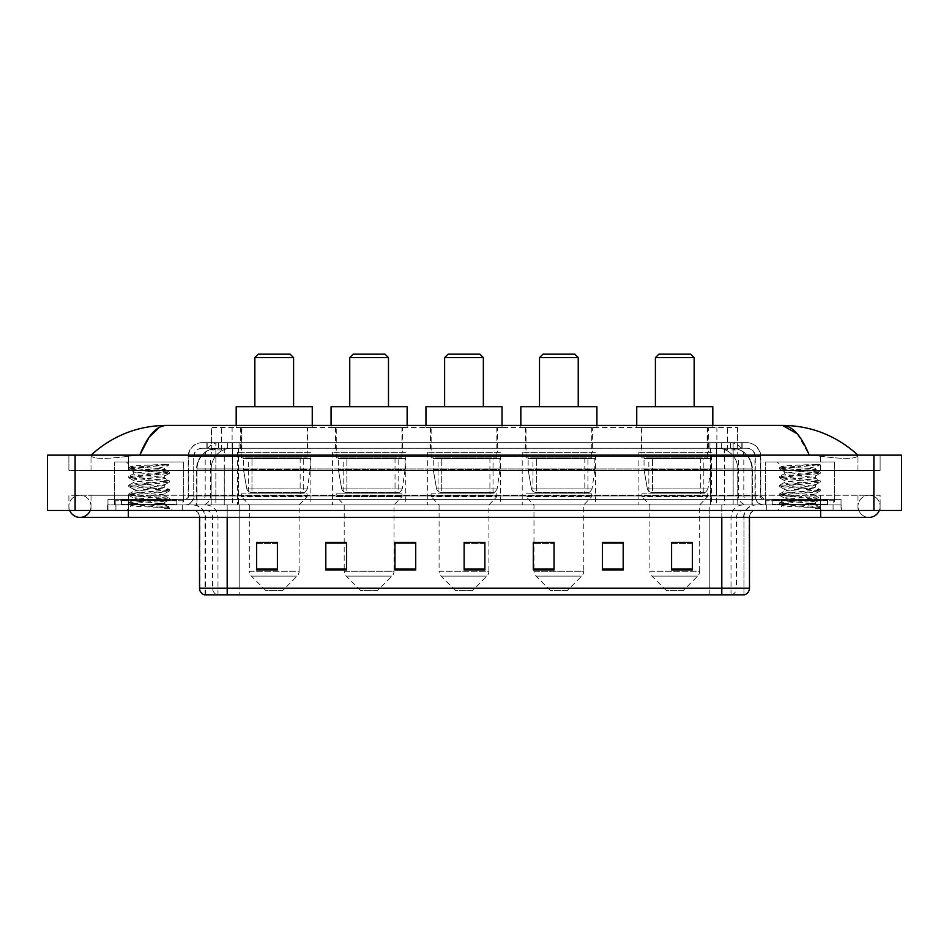 <?xml version="1.0" encoding="UTF-8"?>
<svg xmlns="http://www.w3.org/2000/svg" width="949" height="949" viewBox="0 0 949 949"><rect width="100%" height="100%" fill="white"/><g stroke="black" fill="none" stroke-linecap="round" stroke-linejoin="round"><path stroke-width="0.71" stroke-dasharray="4.75 3.56" d="M711.43 452.365L638.131 452.365L711.43 452.365L711.43 504.927L638.131 504.927L711.43 504.927M638.131 452.365L638.131 504.927M595.521 452.365L522.223 452.365L595.521 452.365L595.521 504.927L522.223 504.927L595.521 504.927M522.223 452.365L522.223 504.927M500.645 452.365L427.335 452.365L500.645 452.365L500.645 504.927L427.335 504.927L500.645 504.927M427.335 452.365L427.335 504.927M405.757 452.365L332.447 452.365L405.757 452.365L405.757 504.927L332.447 504.927L405.757 504.927M332.447 452.365L332.447 504.927M310.869 452.365L237.57 452.365L310.869 452.365L310.869 504.927L237.57 504.927L310.869 504.927M237.57 452.365L237.57 504.927M731.074 448.225L734.668 448.474C737.266 449.245 738.156 449.743 737.314 449.956L727.563 449.956L721.999 448.758L710.552 448.248L238.448 448.248L227.001 448.758L221.437 449.956L211.686 449.956L211.366 427.477L737.634 427.477L211.366 427.477M733.482 448.308A20.748 20.748 0 0 1 752.367 468.972L752.367 504.927L196.633 504.927L752.367 504.927M211.366 449.814L215.518 448.308L224.664 448.225L217.926 448.225M215.518 448.308A20.748 20.748 0 0 0 196.633 468.972L197.06 504.927M307.761 427.477L240.678 427.477L307.761 427.477L307.761 452.365L240.678 452.365L307.761 452.365M240.678 427.477L240.678 452.365M402.649 427.477L335.566 427.477L402.649 427.477L402.649 452.365L335.566 452.365L402.649 452.365M335.566 427.477L335.566 452.365M497.525 427.477L430.443 427.477L497.525 427.477L497.525 452.365L430.443 452.365L497.525 452.365M430.443 427.477L430.443 452.365M592.413 427.477L525.331 427.477L592.413 427.477L592.413 452.365L525.331 452.365L592.413 452.365M525.331 427.477L525.331 452.365M708.322 427.477L641.239 427.477L708.322 427.477L708.322 452.365L641.239 452.365L708.322 452.365M641.239 427.477L641.239 452.365M737.634 427.477L737.314 449.956L737.314 427.477M224.664 448.225L724.336 448.225M820.636 510.467L820.636 495.248L820.636 510.467L820.636 495.248L128.364 495.248L869.047 495.248A11.068 11.068 0 0 1 879.308 510.467A11.068 11.068 0 0 0 880.114 506.315A11.068 11.068 0 0 1 879.308 510.467A11.068 11.068 0 0 0 869.047 495.248A11.068 11.068 0 0 0 857.979 506.315A11.068 11.068 0 0 1 869.047 495.248L820.636 495.248L880.114 495.248L880.114 510.467L91.021 510.467L880.114 510.467L880.114 495.248L68.886 495.248L68.886 510.467L820.636 510.467L68.886 510.467L68.886 495.248L820.636 495.248L820.636 517.383L820.636 506.315L820.636 517.383L128.364 517.383L128.364 495.248L91.021 495.248L128.364 495.248L128.364 517.383L128.364 504.927L841.383 504.927L841.383 510.467L841.383 504.927L107.617 504.927L107.617 510.467L107.617 504.927L128.364 504.927L128.364 510.467L128.364 495.248L128.364 510.467M91.021 506.315A11.068 11.068 0 0 0 79.953 495.248A11.068 11.068 0 0 0 69.692 510.467A11.068 11.068 0 0 1 68.886 506.315A11.068 11.068 0 0 0 69.692 510.467A11.068 11.068 0 0 1 79.953 495.248A11.068 11.068 0 0 1 91.021 506.315A11.068 11.068 0 0 1 79.953 517.383A11.068 11.068 0 0 0 91.021 506.315A11.068 11.068 0 0 1 90.214 510.467A11.068 11.068 0 0 0 91.021 506.315M820.636 517.383L869.047 517.383A11.068 11.068 0 0 1 857.979 506.315A11.068 11.068 0 0 0 869.047 517.383A11.068 11.068 0 0 1 857.979 506.315M765.309 504.927L765.309 462.056L765.309 499.399L834.468 499.399L834.468 462.056L765.309 462.056L834.468 462.056L765.309 462.056L834.468 462.056L834.468 504.927L765.309 504.927L834.468 504.927M114.532 504.927L114.532 462.056L114.532 499.399L183.691 499.399L183.691 462.056L114.532 462.056L183.691 462.056L114.532 462.056L183.691 462.056L183.691 504.927L114.532 504.927L183.691 504.927M217.321 448.225L731.549 448.225L217.321 448.225A20.748 20.748 0 0 0 196.573 468.972L224.237 468.972L224.237 504.927L196.573 504.927L752.296 504.927L224.237 504.927M731.549 448.225A20.748 20.748 0 0 1 752.296 468.972L752.296 504.927M857.979 455.14C836.318 435.579 811.158 425.662 782.498 425.401L166.502 425.401C137.949 425.615 112.789 435.532 91.021 455.14L91.021 455.757C93.227 459.079 105.671 459.233 128.364 456.244L139.764 455.14L809.236 455.14L820.636 456.244C843.281 459.233 855.725 459.079 857.979 455.757L857.979 455.14L857.979 455.757C855.773 459.079 843.329 459.233 820.636 456.244L809.236 455.14L139.764 455.14L128.364 456.244C105.719 459.233 93.275 459.079 91.021 455.757L91.021 455.14M901.55 455.14L901.55 510.467L47.45 510.467L47.45 455.14L901.55 455.14M128.364 455.14L820.636 455.14L128.364 455.14L128.364 470.348L880.114 470.348L880.114 455.14L820.636 455.14L880.114 455.14L880.114 470.348L68.886 470.348L68.886 455.14L68.886 470.348L820.636 470.348L91.021 470.348L128.364 470.348L128.364 455.14M857.979 495.248L857.979 510.467L857.979 495.248M91.021 495.248L91.021 510.467L91.021 495.248M857.979 470.348L820.636 470.348L857.979 470.348L857.979 455.757L857.979 470.348M91.021 470.348L91.021 455.757L91.021 470.348M797.267 433.812L809.236 455.14M159.313 427.347L166.502 425.401M206.858 442.685L742.142 442.685L206.858 442.685L206.858 448.225L742.142 448.225L206.858 448.225M746.982 448.225L202.018 448.225L746.982 448.225A8.304 8.304 0 0 1 755.285 456.516L755.285 495.936L188.187 495.936A3.452 3.452 0 0 1 184.723 499.399L764.277 499.399L184.723 499.399M202.018 442.685L746.982 442.685L202.018 442.685A13.832 13.832 0 0 0 188.187 456.516L755.285 456.516L193.715 456.516L193.715 495.936A8.992 8.992 0 0 1 184.723 504.927L764.277 504.927L184.723 504.927M746.982 442.685A13.832 13.832 0 0 1 760.813 456.516L760.813 495.936L716.566 495.936L716.566 499.399M827.552 499.399L772.225 499.399L827.552 499.399L827.552 504.927L772.225 504.927L827.552 504.927L827.552 500.775L772.225 500.775L827.552 500.775M772.225 499.399L772.225 500.775M176.775 499.399L121.448 499.399L176.775 499.399L176.775 504.927L121.448 504.927L176.775 504.927L176.775 500.775L121.448 500.775L176.775 500.775M121.448 499.399L121.448 500.775M107.961 499.399L128.708 499.399L107.961 499.399L107.961 504.927L841.039 504.927L107.961 504.927L107.961 499.399M820.292 499.399L128.708 499.399L841.039 499.399L820.292 499.399L820.292 504.927L820.292 499.399M841.039 499.399L841.039 504.927L841.039 499.399M182.303 504.927L182.303 510.467L115.92 510.467L182.303 510.467L115.92 510.467L182.303 510.467L182.303 504.927L115.92 504.927L115.92 510.467L115.92 504.927L182.303 504.927M833.08 504.927L833.08 510.467L766.697 510.467L833.08 510.467L766.697 510.467L833.08 510.467L833.08 504.927L766.697 504.927L766.697 510.467L766.697 504.927L833.08 504.927M183.003 500.775L115.22 500.775L183.003 500.775L183.003 504.927L115.22 504.927L183.003 504.927M115.22 500.775L115.22 504.927M833.78 500.775L765.997 500.775L833.78 500.775L833.78 504.927L765.997 504.927L833.78 504.927M765.997 500.775L765.997 504.927M721.809 510.467L192.611 510.467L721.809 510.467L721.809 517.383L227.191 517.383L227.191 594.833L205.055 594.833L743.945 594.833L743.945 517.383A12.444 12.444 0 0 1 756.389 504.927L192.611 504.927L756.389 504.927M205.055 594.833L205.055 517.383L749.473 517.383A6.916 6.916 0 0 1 756.389 510.467M204.51 594.833L744.49 594.833M772.225 504.927L827.552 504.927L772.225 504.927M121.448 504.927L176.775 504.927L121.448 504.927M692.343 569.044L692.343 542.342L692.343 570.005L671.595 570.005L671.595 542.484L671.595 570.005L692.343 570.005L692.343 542.614L692.343 570.005L692.343 543.445L671.595 543.445L671.595 570.005L671.595 542.342L692.343 542.342L671.595 542.342L692.343 542.342L692.343 569.044L671.595 569.044M623.185 569.044L623.185 542.342L623.185 570.005L602.437 570.005L602.437 542.484L602.437 570.005L623.185 570.005L623.185 542.614L623.185 570.005L623.185 543.445L602.437 543.445L602.437 542.342L602.437 570.005L602.437 542.484L602.437 570.005L602.437 543.445L623.185 543.445L623.185 542.484L623.185 569.044L602.437 569.044L602.437 570.005L623.185 570.005L623.185 542.484L602.437 542.484L602.437 569.044M554.026 542.484L533.279 542.484L533.279 570.005L554.026 570.005L554.026 542.342L554.026 570.005L533.279 570.005L533.279 542.484L533.279 570.005L554.026 570.005L554.026 542.614L554.026 570.005L554.026 543.445L533.279 543.445L533.279 570.005L533.279 542.484L533.279 570.005L533.279 543.445L554.026 543.445L554.026 542.342L533.279 542.342L554.026 542.342L533.979 542.342L533.979 504.927L526.019 496.635L591.725 496.635L526.019 496.635L526.019 493.86L591.725 493.86L526.019 493.86M277.405 569.044L277.405 542.342L277.405 570.005L256.657 570.005L256.657 542.484L256.657 570.005L277.405 570.005L277.405 542.614L277.405 570.005L277.405 543.445L256.657 543.445L256.657 570.005L256.657 542.342L277.405 542.342L256.657 542.342L277.405 542.342L277.405 569.044L256.657 569.044M346.563 542.484L325.815 542.484L325.815 570.005L346.563 570.005L346.563 542.342L346.563 570.005L325.815 570.005L325.815 542.484L325.815 570.005L346.563 570.005L346.563 542.614L346.563 570.005L346.563 543.445L325.815 543.445L325.815 542.342L325.815 570.005L325.815 542.484L325.815 570.005L325.815 543.445L346.563 543.445L346.563 542.342L325.815 542.342L346.563 542.342L344.202 542.342L344.202 504.927L336.254 496.635L401.949 496.635L336.254 496.635L336.254 493.86L401.949 493.86L336.254 493.86M415.721 569.044L415.721 542.342L415.721 570.005L394.974 570.005L394.974 542.484L394.974 570.005L415.721 570.005L415.721 542.614L415.721 570.005L415.721 543.445L394.974 543.445L394.974 542.342L394.974 570.005L394.974 542.484L394.974 570.005L394.974 543.445L415.721 543.445L415.721 542.484L415.721 569.044L394.974 569.044L394.974 570.005L415.721 570.005L415.721 542.484L394.974 542.484L394.974 569.044M484.868 569.044L484.868 542.342L484.868 570.005L464.132 570.005L464.132 542.484L464.132 570.005L484.868 570.005L484.868 542.614L484.868 570.005L484.868 543.445L464.132 543.445L464.132 570.005L464.132 542.342L484.868 542.342L464.132 542.342L484.868 542.342L484.868 569.044L464.132 569.044M841.039 510.467L107.961 510.467L841.039 510.467L841.039 504.927L841.039 510.467M107.961 510.467L107.961 504.927L107.961 510.467M623.185 542.342L602.437 542.342L623.185 542.342M415.721 542.342L394.974 542.342L415.721 542.342M743.601 594.833L709.223 594.833L709.223 588.19L239.777 588.19L239.777 594.833L239.777 510.467M484.868 543.445L484.868 542.614L484.868 543.445L464.132 543.445L464.132 570.005L484.868 570.005L484.868 543.445M277.405 543.445L277.405 542.614L277.405 543.445L256.657 543.445L256.657 570.005L277.405 570.005L277.405 543.445M692.343 543.445L692.343 542.614L692.343 543.445L671.595 543.445L671.595 570.005L692.343 570.005L692.343 543.445M484.868 542.484L464.132 542.484M277.405 542.484L256.657 542.484M692.343 542.484L671.595 542.484M177.463 504.927L120.76 504.927L177.463 504.927A0.688 0.688 0 0 1 176.775 504.239L121.448 504.239L176.775 504.239L176.775 500.087A0.688 0.688 0 0 1 177.463 499.399L120.76 499.399L177.463 499.399M120.76 504.927A0.688 0.688 0 0 0 121.448 504.239L121.448 500.087A0.688 0.688 0 0 0 120.76 499.399M183.691 499.399L114.532 499.399M159.349 503.551C149.764 504.239 131.294 504.939 131.46 505.568C129.705 506.541 168.839 507.442 169.468 508.296L128.72 503.978L169.373 499.743L164.746 502.341L164.746 503.551L159.349 503.551L164.746 502.341C165.707 500.87 132.516 499.411 133.477 497.94C132.516 496.481 165.707 495.01 164.746 493.551C165.707 492.092 132.516 490.621 133.477 489.162C132.516 487.703 165.707 486.232 164.746 484.773C165.707 483.314 132.516 481.843 133.477 480.384C132.516 478.913 165.707 477.454 164.746 475.983L164.746 478.177L169.373 480.775L128.72 476.54L169.503 472.139L128.72 467.75L169.503 464.215L171.662 462.056L126.561 462.056L171.662 462.056M169.373 499.743L128.72 495.2L169.503 490.811L128.72 486.422L169.373 482.175L164.746 484.773L164.746 486.967C165.707 485.508 132.516 484.037 133.477 482.578C132.516 481.107 165.707 479.648 164.746 478.177C165.707 476.718 132.516 475.247 133.477 473.788L128.85 476.386M169.373 482.175L128.72 477.632L169.373 473.385L164.746 475.983C165.707 474.524 132.516 473.053 133.477 471.594L133.477 473.788C132.516 472.329 165.707 470.858 164.746 469.399L163.963 468.972C159.717 468.047 130.416 467.24 130.974 466.457L126.561 462.056M169.373 473.385L128.85 468.996L133.477 471.594C135.197 470.74 141.947 469.862 153.726 468.972L164.746 469.399L163.963 468.972L168.922 464.796C167.178 466.054 162.113 467.442 153.726 468.972M169.373 490.953L164.746 493.551L164.746 495.746C165.707 494.287 132.516 492.816 133.477 491.357C132.516 489.898 165.707 488.427 164.746 486.967L169.373 489.565L128.72 485.319L169.373 480.775M128.85 477.786L133.655 480.574L133.477 482.578L128.85 485.176M169.468 508.296L164.379 508.296C166.929 507.49 167.831 506.683 167.083 505.876L161.093 503.551C152.789 502.448 132.67 501.262 133.477 500.135C132.516 498.676 165.707 497.205 164.746 495.746L169.373 498.344L128.72 494.097L169.373 489.565M128.85 486.564L133.655 489.364L133.477 491.357L128.85 493.954M161.093 503.551L164.746 503.551L169.373 507.134L128.85 502.733L169.373 498.344M128.85 495.342L133.655 498.142L133.477 500.135L128.85 502.733M164.379 508.296L169.503 507.276L171.662 510.467L126.561 510.467L171.662 510.467M128.85 504.133L131.508 505.675L126.561 510.467M165.873 464.215C156.004 464.915 129.301 465.662 130.974 466.457L128.85 467.608M128.85 468.996L169.373 464.607M254.854 406.73L293.585 406.73L254.854 406.73M282.517 590.681L265.922 590.681L251.343 576.114L297.084 576.114L251.343 576.114A6.916 6.916 0 0 1 249.326 571.227L299.113 571.227A6.916 6.916 0 0 1 297.084 576.114L282.517 590.681L265.922 590.681M299.113 504.927L249.326 504.927L249.326 571.227L299.113 571.227L299.113 504.927L307.073 496.635L241.366 496.635L307.073 496.635L307.073 493.86L241.366 493.86L241.366 496.635L249.326 504.927L299.113 504.927M248.282 457.904L300.157 457.904L248.282 457.904L248.282 493.86L300.157 493.86L248.282 493.86M300.157 457.904L300.157 493.86M241.366 427.477L307.073 427.477L241.366 427.477L241.366 457.904L307.073 457.904L241.366 457.904M307.073 427.477L307.073 457.904M236.182 425.401L236.182 427.477L312.257 427.477L236.182 427.477M312.257 425.401L312.257 427.477M236.182 406.73L312.257 406.73M241.366 493.86L307.073 493.86M254.854 357.619L293.585 357.619M258.318 354.167L290.121 354.167M310.181 458.592L243.49 458.592L310.181 458.592L310.181 469.66L243.49 469.66L243.49 458.592L243.49 469.66L246.811 488.925C247.642 491.309 249.362 492.484 251.96 492.484L303.265 492.484L251.971 492.484L251.971 458.592L251.96 492.484C249.362 492.495 247.653 491.309 246.811 488.925L243.49 469.66L310.181 469.66L307.381 488.925L246.811 488.925L307.381 488.925C305.578 491.926 304.202 493.112 303.277 492.484L303.265 458.592L251.971 458.592L303.265 458.592M349.742 406.73L388.473 406.73L349.742 406.73M377.405 590.681L360.81 590.681L346.231 576.114L391.973 576.114L346.231 576.114A6.916 6.916 0 0 1 344.202 571.227L394.001 571.227A6.916 6.916 0 0 1 391.973 576.114L377.405 590.681L360.81 590.681M401.949 493.86L401.949 496.635L394.001 504.927L344.202 504.927L394.001 504.927L394.001 571.227L344.202 571.227L344.202 542.484M343.17 457.904L395.033 457.904L343.17 457.904L343.17 493.86L395.033 493.86L343.17 493.86M395.033 457.904L395.033 493.86M336.254 427.477L401.949 427.477L336.254 427.477L336.254 457.904L401.949 457.904L336.254 457.904M401.949 427.477L401.949 457.904M331.071 425.401L331.071 427.477L407.145 427.477L331.071 427.477M407.145 425.401L407.145 427.477M331.071 406.73L407.145 406.73M349.742 357.619L388.473 357.619M353.194 354.167L385.009 354.167M405.069 458.592L338.366 458.592L405.069 458.592L405.069 469.66L338.366 469.66L338.366 458.592L338.366 469.66L341.699 488.925C342.53 491.309 344.238 492.484 346.848 492.484L398.153 492.484L346.848 492.484L346.859 458.592L346.848 492.484C344.25 492.495 342.53 491.309 341.699 488.925L338.366 469.66L405.069 469.66L402.257 488.925L341.699 488.925L402.257 488.925C400.454 491.926 399.09 493.112 398.153 492.484L398.153 458.592L346.859 458.592L398.153 458.592M444.618 406.73L483.349 406.73L444.618 406.73M472.282 590.681L455.686 590.681L441.119 576.114L486.861 576.114L441.119 576.114A6.916 6.916 0 0 1 439.09 571.227L488.889 571.227A6.916 6.916 0 0 1 486.861 576.114L472.282 590.681L455.686 590.681M488.889 504.927L439.09 504.927L439.09 571.227L488.889 571.227L488.889 504.927L496.837 496.635L431.143 496.635L496.837 496.635L496.837 493.86L431.143 493.86L431.143 496.635L439.09 504.927L488.889 504.927M438.058 457.904L489.921 457.904L438.058 457.904L438.058 493.86L489.921 493.86L438.058 493.86M489.921 457.904L489.921 493.86M431.143 427.477L496.837 427.477L431.143 427.477L431.143 457.904L496.837 457.904L431.143 457.904M496.837 427.477L496.837 457.904M425.947 425.401L425.947 427.477L502.021 427.477L425.947 427.477M502.021 425.401L502.021 427.477M425.947 406.73L502.021 406.73M431.143 493.86L496.837 493.86M444.618 357.619L483.349 357.619M448.082 354.167L479.897 354.167M499.945 458.592L433.254 458.592L499.945 458.592L499.945 469.66L433.254 469.66L433.254 458.592L433.254 469.66L436.587 488.925C437.406 491.309 439.126 492.484 441.736 492.484L493.029 492.484L441.736 492.484L441.736 458.592L441.736 492.484C439.138 492.495 437.418 491.309 436.587 488.925L433.254 469.66L499.945 469.66L497.146 488.925L436.587 488.925L497.146 488.925C495.342 491.926 493.978 493.112 493.041 492.484L441.736 492.484L493.041 492.484M539.507 406.73L578.238 406.73L539.507 406.73M567.17 590.681L550.574 590.681L536.007 576.114L581.749 576.114L536.007 576.114A6.916 6.916 0 0 1 533.979 571.227L583.765 571.227A6.916 6.916 0 0 1 581.749 576.114L567.17 590.681L550.574 590.681M591.725 493.86L591.725 496.635L583.765 504.927L533.979 504.927L583.765 504.927L583.765 571.227L533.979 571.227L533.979 542.484M532.935 457.904L584.809 457.904L532.935 457.904L532.935 493.86L584.809 493.86L532.935 493.86M584.809 457.904L584.809 493.86M526.019 427.477L591.725 427.477L526.019 427.477L526.019 457.904L591.725 457.904L526.019 457.904M591.725 427.477L591.725 457.904M520.835 425.401L520.835 427.477L596.909 427.477L520.835 427.477M596.909 425.401L596.909 427.477M520.835 406.73L596.909 406.73M539.507 357.619L578.238 357.619M542.97 354.167L574.774 354.167M594.833 458.592L528.142 458.592L594.833 458.592L594.833 469.66L528.142 469.66L528.142 458.592L528.142 469.66L531.476 488.925C532.294 491.309 534.014 492.484 536.624 492.484L587.917 492.484L536.624 492.484L536.624 458.592L536.624 492.484C534.014 492.495 532.306 491.309 531.476 488.925L528.142 469.66L594.833 469.66L592.034 488.925L531.476 488.925L592.034 488.925C590.231 491.926 588.855 493.112 587.929 492.484L587.917 458.592L536.624 458.592L587.917 458.592M655.415 406.73L694.146 406.73L655.415 406.73M683.078 590.681L666.483 590.681L651.916 576.114L697.657 576.114L651.916 576.114A6.916 6.916 0 0 1 649.887 571.227L699.674 571.227A6.916 6.916 0 0 1 697.657 576.114L683.078 590.681L666.483 590.681M699.674 504.927L649.887 504.927L649.887 571.227L699.674 571.227L699.674 504.927L707.634 496.635L641.927 496.635L707.634 496.635L707.634 493.86L641.927 493.86L641.927 496.635L649.887 504.927L699.674 504.927M648.843 457.904L700.718 457.904L648.843 457.904L648.843 493.86L700.718 493.86L648.843 493.86M700.718 457.904L700.718 493.86M641.927 427.477L707.634 427.477L641.927 427.477L641.927 457.904L707.634 457.904L641.927 457.904M707.634 427.477L707.634 457.904M636.743 425.401L636.743 427.477L712.818 427.477L636.743 427.477M712.818 425.401L712.818 427.477M636.743 406.73L712.818 406.73M641.927 493.86L707.634 493.86M655.415 357.619L694.146 357.619M658.879 354.167L690.682 354.167M710.742 458.592L644.051 458.592L710.742 458.592L710.742 469.66L644.051 469.66L644.051 458.592L644.051 469.66L647.384 488.925C648.203 491.309 649.923 492.484 652.532 492.484L703.826 492.484L652.532 492.484L652.532 458.592L652.532 492.484C649.923 492.495 648.214 491.309 647.384 488.925L644.051 469.66L710.742 469.66L707.942 488.925L647.384 488.925L707.942 488.925C706.139 491.926 704.763 493.112 703.838 492.484L652.532 492.484M828.24 504.927L771.537 504.927L828.24 504.927A0.688 0.688 0 0 1 827.552 504.239L772.225 504.239L827.552 504.239L827.552 500.087A0.688 0.688 0 0 1 828.24 499.399L771.537 499.399L828.24 499.399M771.537 504.927A0.688 0.688 0 0 0 772.225 504.239L772.225 500.087A0.688 0.688 0 0 0 771.537 499.399M834.468 499.399L765.309 499.399M810.126 503.551C800.541 504.239 782.059 504.939 782.237 505.568C780.481 506.541 819.604 507.442 820.244 508.296L779.497 503.978L820.15 499.743L815.523 502.341L815.523 503.551L810.126 503.551L815.523 502.341C816.484 500.87 783.293 499.411 784.254 497.94C783.293 496.481 816.484 495.01 815.523 493.551C816.484 492.092 783.293 490.621 784.254 489.162C783.293 487.703 816.484 486.232 815.523 484.773C816.484 483.314 783.293 481.843 784.254 480.384C783.293 478.913 816.484 477.454 815.523 475.983L815.523 478.177L820.15 480.775L779.497 476.54L820.28 472.139L779.497 467.75L820.28 464.215L822.439 462.056L777.338 462.056L822.439 462.056M820.15 499.743L779.497 495.2L820.28 490.811L779.497 486.422L820.15 482.175L815.523 484.773L815.523 486.967C816.484 485.508 783.293 484.037 784.254 482.578C783.293 481.107 816.484 479.648 815.523 478.177C816.484 476.718 783.293 475.247 784.254 473.788L779.627 476.386M820.15 482.175L779.497 477.632L820.15 473.385L815.523 475.983C816.484 474.524 783.293 473.053 784.254 471.594L784.254 473.788C783.293 472.329 816.484 470.858 815.523 469.399L814.74 468.972C810.493 468.047 781.193 467.24 781.739 466.457L777.338 462.056M820.15 473.385L779.627 468.996L784.254 471.594C785.974 470.74 792.723 469.862 804.503 468.972L815.523 469.399L814.74 468.972L819.699 464.796C817.955 466.054 812.89 467.442 804.503 468.972M820.15 490.953L815.523 493.551L815.523 495.746C816.484 494.287 783.293 492.816 784.254 491.357C783.293 489.898 816.484 488.427 815.523 486.967L820.15 489.565L779.497 485.319L820.15 480.775M779.627 477.786L784.432 480.574L784.254 482.578L779.627 485.176M820.244 508.296L815.155 508.296C817.706 507.49 818.607 506.683 817.848 505.876L811.87 503.551C803.566 502.448 783.435 501.262 784.254 500.135C783.293 498.676 816.484 497.205 815.523 495.746L820.15 498.344L779.497 494.097L820.15 489.565M779.627 486.564L784.432 489.364L784.254 491.357L779.627 493.954M811.87 503.551L815.523 503.551L820.15 507.134L779.627 502.733L820.15 498.344M779.627 495.342L784.432 498.142L784.254 500.135L779.627 502.733M815.155 508.296L820.28 507.276L822.439 510.467L777.338 510.467L822.439 510.467M779.627 504.133L782.284 505.675L777.338 510.467M816.65 464.215C806.78 464.915 780.078 465.662 781.739 466.457L779.627 467.608M779.627 468.996L820.15 464.607M251.96 492.484L303.277 492.484L251.96 492.484M346.848 492.484L398.153 492.484L346.848 492.484M211.686 449.956L211.686 427.477M214.332 448.474A20.748 20.427 -90 0 0 197.06 468.972L752.367 468.972L724.704 468.972L724.704 504.927M751.94 504.927L751.94 468.972A20.748 20.427 90 0 0 734.668 448.474M224.296 448.225L224.296 468.972L196.633 468.972L196.633 504.927M710.552 448.248L710.552 504.927M721.999 448.758A20.748 20.427 90 0 1 737.8 468.972L737.8 504.927M238.448 448.248L238.448 504.927M227.001 448.758A20.748 20.427 -90 0 0 211.2 468.972L211.2 504.927M724.704 448.225L724.704 468.972L224.296 468.972L224.296 504.927M232.114 448.272L232.114 427.477M221.437 449.956L221.437 427.477M241.865 448.272L241.865 427.477M707.135 448.272L707.135 427.477M727.563 449.956L727.563 427.477M716.886 448.272L716.886 427.477M217.416 448.225A20.748 20.427 -90 0 0 196.989 468.972L196.573 504.927M724.633 448.225L724.633 468.972L752.296 468.972L751.869 504.927M224.237 448.225L224.237 468.972L724.633 468.972L724.633 504.927M873.887 455.14L873.887 510.467M75.113 455.14L75.113 510.467M820.636 470.348L820.636 455.14L820.636 470.348M128.364 470.348L128.364 456.244L128.364 470.348M731.442 448.225A20.748 20.427 -90 0 1 751.869 468.972L737.729 468.972L737.729 504.927M717.302 448.225A20.748 20.427 90 0 1 737.729 468.972L710.481 468.972L710.481 504.927M710.481 448.225L710.481 468.972L238.377 468.972L238.377 504.927M238.377 448.225L238.377 468.972L211.129 468.972L211.129 504.927M231.568 448.225A20.748 20.427 90 0 0 211.129 468.972L196.989 468.972L196.989 504.927M227.606 448.225L227.606 442.685M716.566 442.685L716.566 456.516L760.813 456.516L733.15 456.516L733.15 448.225M232.434 442.685L232.434 495.936L194.059 495.936A8.992 8.849 90 0 1 185.197 504.927M215.85 499.399L215.85 495.936L733.15 495.936L733.15 456.516L733.15 495.936L755.285 495.936C755.807 501.404 758.809 504.394 764.277 504.927M733.15 442.685L733.15 456.516L188.187 456.516L188.187 495.936L760.813 495.936L764.277 499.399M202.018 448.225C196.834 448.853 194.071 451.617 193.715 456.516L193.715 495.936L215.85 495.936L215.85 442.685M763.803 499.399A3.452 3.405 -90 0 1 760.398 495.936L760.398 456.516A13.832 13.618 90 0 0 746.768 442.685M128.708 499.399L128.708 504.927L128.708 499.399M218.816 442.685A13.832 13.618 -90 0 0 205.186 456.516L205.186 495.936A3.452 3.405 90 0 1 201.781 499.399M202.232 442.685A13.832 13.618 -90 0 0 188.602 456.516L188.602 495.936A3.452 3.405 90 0 1 185.197 499.399M730.184 442.685A13.832 13.618 90 0 1 743.814 456.516L743.814 495.936A3.452 3.405 -90 0 0 747.219 499.399M202.232 448.225A8.304 8.173 -90 0 0 194.059 456.516L716.566 456.516L716.566 495.936L232.434 495.936L232.434 499.399M733.15 499.399L733.15 504.927M232.434 448.225L232.434 504.927M218.816 448.225A8.304 8.173 -90 0 0 210.642 456.516L210.642 495.936A8.992 8.849 90 0 1 201.781 504.927M215.85 448.225L215.85 504.927M746.768 448.225A8.304 8.173 90 0 1 754.941 456.516L754.941 495.936A8.992 8.849 -90 0 0 763.803 504.927M730.184 448.225A8.304 8.173 90 0 1 738.358 456.516L738.358 495.936A8.992 8.849 -90 0 0 747.219 504.927M716.566 448.225L716.566 504.927M207.179 448.225L207.179 442.685M218.638 448.225L218.638 442.685M239.077 448.225L239.077 442.685M709.923 448.225L709.923 442.685M730.362 448.225L730.362 442.685M741.821 448.225L741.821 442.685M721.394 448.225L721.394 442.685M731.56 594.833A6.916 6.809 90 0 0 736.471 588.19L709.223 588.19L709.223 517.383L743.601 517.383A12.444 12.254 -90 0 1 755.867 504.927M227.191 510.467L227.191 517.383L205.055 517.383C204.32 509.815 200.18 505.663 192.611 504.927M749.473 517.383L199.527 517.383L709.223 517.383L709.223 510.467M239.777 504.927L239.777 588.19L199.527 588.19M204.854 594.833A6.916 6.809 -90 0 1 199.954 588.19L199.954 517.383A6.916 6.809 90 0 0 193.133 510.467M205.719 510.467A6.916 6.809 90 0 1 212.529 517.383L212.529 588.19A6.916 6.809 -90 0 0 217.44 594.833M744.146 594.833A6.916 6.809 90 0 0 749.046 588.19L736.471 588.19L736.471 517.383A6.916 6.809 -90 0 1 743.281 510.467M749.473 588.19L749.046 517.383A6.916 6.809 -90 0 1 755.867 510.467M820.292 510.467L820.292 504.927L820.292 510.467M128.708 510.467L128.708 504.927L128.708 510.467M709.223 594.833L709.223 504.927M731.015 594.833L731.015 517.383A12.444 12.254 -90 0 1 743.281 504.927M743.945 594.833L743.945 517.383L721.809 517.383L721.809 594.833M205.399 594.833L205.399 517.383A12.444 12.254 90 0 0 193.133 504.927M217.985 594.833L217.985 517.383A12.444 12.254 90 0 0 205.719 504.927M227.191 504.927L227.191 517.383M721.809 504.927L721.809 517.383M346.563 569.044L325.815 569.044M554.026 569.044L533.279 569.044M176.775 500.087L121.448 500.087L176.775 500.087M827.552 500.087L772.225 500.087L827.552 500.087M128.364 495.248L79.953 495.248L128.364 495.248M128.364 517.383L79.953 517.383M742.142 448.225L742.142 442.685M199.527 517.383C199.124 513.172 196.811 510.87 192.611 510.467M128.72 502.887L128.72 503.978M169.503 498.498L169.503 499.589M128.72 494.097L128.72 495.2M169.503 489.708L169.503 490.811M128.72 485.319L128.72 486.422M169.503 480.929L169.503 482.021M128.72 476.54L128.72 477.632M169.503 472.139L169.503 473.243M128.72 467.75L128.72 468.853M164.568 469.197L169.373 471.997M493.029 492.484L493.029 458.592M703.826 492.484L703.826 458.592M652.521 492.484L703.838 492.484M779.497 502.887L779.497 503.978M820.28 498.498L820.28 499.589M779.497 494.097L779.497 495.2M820.28 489.708L820.28 490.811M779.497 485.319L779.497 486.422M820.28 480.929L820.28 482.021M779.497 476.54L779.497 477.632M820.28 472.139L820.28 473.243M779.497 467.75L779.497 468.853M815.345 469.197L820.15 471.997"/><path stroke-width="1.42" d="M69.692 510.467A11.068 11.068 0 0 0 90.214 510.467A11.068 11.068 0 0 1 69.692 510.467A11.068 11.068 0 0 0 79.953 517.383A11.068 11.068 0 0 1 69.692 510.467M879.308 510.467A11.068 11.068 0 0 1 869.047 517.383A11.068 11.068 0 0 0 879.308 510.467A11.068 11.068 0 0 1 869.047 517.383A11.068 11.068 0 0 0 879.308 510.467M809.236 455.14C801.3 435.603 792.391 425.698 782.498 425.401L166.502 425.401C156.609 425.698 147.7 435.603 139.764 455.14L149.076 437.252L159.313 427.347M75.113 455.14L901.55 455.14L901.55 510.467L47.45 510.467L47.45 455.14L75.113 455.14L75.113 510.467M855.63 453.005L857.979 455.14C836.211 435.532 811.051 425.615 782.498 425.401L797.267 433.812M93.37 453.005L91.021 455.14C112.682 435.579 137.842 425.662 166.502 425.401M721.809 594.833L721.809 588.19L749.473 588.19C749.283 591.512 747.622 593.718 744.49 594.833L204.51 594.833A6.916 6.916 0 0 1 199.527 588.19L199.527 517.383M692.343 570.005L692.343 542.342L671.595 542.342L671.595 570.005L692.343 570.005M623.185 570.005L623.185 542.342L602.437 542.342L602.437 570.005L623.185 570.005M554.026 570.005L554.026 542.342L533.279 542.342L533.279 570.005L554.026 570.005M277.405 570.005L277.405 542.342L256.657 542.342L256.657 570.005L277.405 570.005M346.563 570.005L346.563 542.342L325.815 542.342L325.815 570.005L346.563 570.005M415.721 570.005L415.721 542.342L394.974 542.342L394.974 570.005L415.721 570.005M484.868 570.005L484.868 542.342L464.132 542.342L464.132 570.005L484.868 570.005M709.223 594.833L227.191 594.833L227.191 588.19L721.809 588.19L721.809 517.383M623.185 542.342L602.437 542.484L623.185 542.342M415.721 542.342L394.974 542.484L415.721 542.342M344.202 542.484L346.563 542.484M533.979 542.484L554.026 542.484M484.868 542.484L464.132 542.484M277.405 542.484L256.657 542.484M692.343 542.484L671.595 542.484M254.854 357.619L293.585 357.619L290.121 354.167L258.318 354.167L254.854 357.619L254.854 406.73M293.585 357.619L293.585 406.73M312.257 425.401L312.257 406.73L236.182 406.73L236.182 425.401M349.742 357.619L388.473 357.619L385.009 354.167L353.194 354.167L349.742 357.619L349.742 406.73M388.473 357.619L388.473 406.73M407.145 425.401L407.145 406.73L331.071 406.73L331.071 425.401M444.618 357.619L483.349 357.619L479.897 354.167L448.082 354.167L444.618 357.619L444.618 406.73M483.349 357.619L483.349 406.73M502.021 425.401L502.021 406.73L425.947 406.73L425.947 425.401M539.507 357.619L578.238 357.619L574.774 354.167L542.97 354.167L539.507 357.619L539.507 406.73M578.238 357.619L578.238 406.73M596.909 425.401L596.909 406.73L520.835 406.73L520.835 425.401M655.415 357.619L694.146 357.619L690.682 354.167L658.879 354.167L655.415 357.619L655.415 406.73M694.146 357.619L694.146 406.73M712.818 425.401L712.818 406.73L636.743 406.73L636.743 425.401M820.636 510.467L820.636 517.383L869.047 517.383M128.364 510.467L128.364 517.383L820.636 517.383M873.887 455.14L873.887 510.467M199.527 588.19L227.191 588.19L227.191 517.383M484.868 569.044L464.132 569.044M415.721 569.044L394.974 569.044M346.563 569.044L325.815 569.044M277.405 569.044L256.657 569.044M554.026 569.044L533.279 569.044M623.185 569.044L602.437 569.044M692.343 569.044L671.595 569.044M128.364 517.383L79.953 517.383M749.473 588.19L749.473 517.383"/></g></svg>
